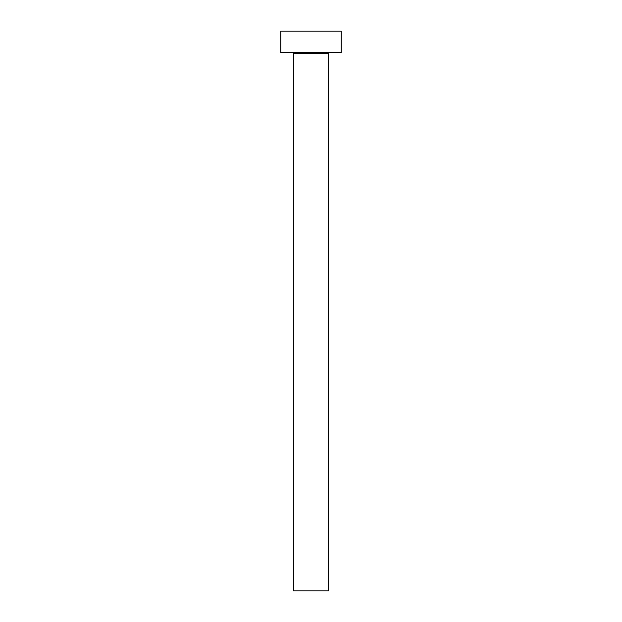 <?xml version="1.0" encoding="UTF-8"?>
<svg xmlns="http://www.w3.org/2000/svg" width="622" height="622" viewBox="0 0 622 622"><rect width="100%" height="100%" fill="white"/><g stroke="black" fill="none" stroke-linecap="round" stroke-linejoin="round"><path stroke-width="0.93" d="M328.657 53.492L293.343 53.492L293.343 590.9L328.657 590.9L328.657 53.492A0.863 0.863 0 0 1 329.52 52.629M293.343 53.492A0.863 0.863 0 0 0 292.48 52.629M341.144 52.629L280.856 52.629L280.856 31.1L341.144 31.1L341.144 52.629"/></g></svg>

